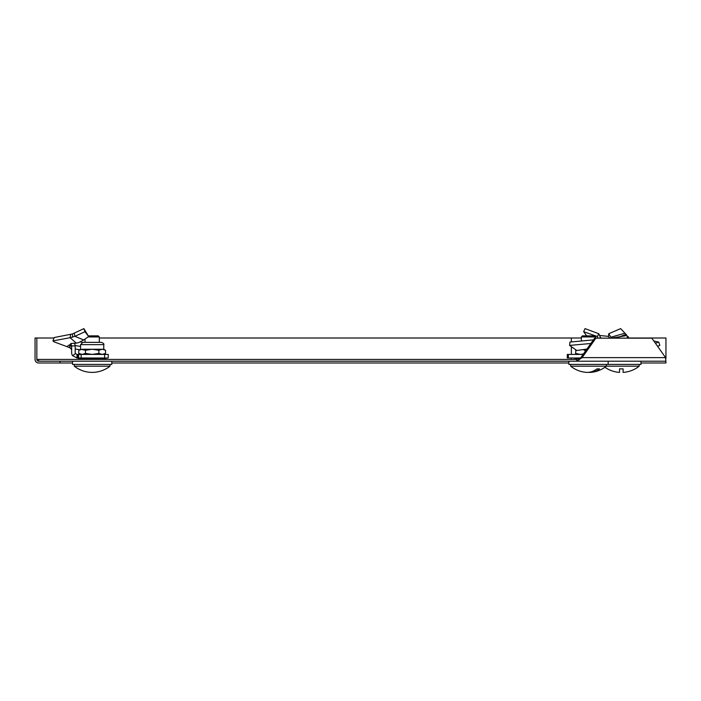 <?xml version="1.0" encoding="UTF-8"?>
<svg xmlns="http://www.w3.org/2000/svg" width="701" height="701" viewBox="0 0 701 701"><rect width="100%" height="100%" fill="white"/><g stroke="black" fill="none" stroke-linecap="round" stroke-linejoin="round"><path stroke-width="1.05" d="M594.632 338.154L580.857 357.633L582.119 357.633L595.894 338.154L594.632 338.154M640.968 362.987L665.95 362.987L665.591 357.633L651.816 338.154L595.894 338.154M38.616 359.42L38.616 361.208L60.032 361.208L60.032 362.987L38.616 362.987A3.566 3.566 0 0 1 35.05 359.42L35.05 338.005L36.838 338.005L36.838 359.42A1.788 1.788 0 0 0 38.616 361.208L576.713 361.208L576.713 359.42L36.838 359.42M665.95 361.208L576.713 361.208L582.119 357.633L665.591 357.633M576.713 359.42L580.857 357.633M72.527 361.208L72.527 364.415L111.792 364.415L111.792 361.208M88.256 335.858L98.228 335.858L99.297 336.936L88.072 336.936M85.023 339.065L85.023 342.36M99.297 336.936L99.297 342.36M78.337 368.875L78.337 368.875A28.557 28.557 0 0 1 74.315 366.185L110.004 366.185L110.004 364.415M74.315 366.185L74.315 364.415M105.982 368.875L105.869 368.875A28.496 28.496 0 0 1 78.451 368.875A28.496 28.496 0 0 0 105.869 368.875L105.982 368.875A28.557 28.557 0 0 0 110.004 366.185M83.734 339.985L78.556 342.658L76.286 343.139L70.135 337.689L74.937 336.322L83.734 339.985L88.659 336.524L83.883 328.611L72.466 333.948L54.17 337.54L52.952 340.905L54.012 341.816L70.494 347.976M71.633 349.326L69.855 347.565L69.653 344.91L71.16 343.411M82.148 342.465L80.501 341.939M75.209 348.993L79.695 349.746M75.2 345.593L80.562 346.399M76.987 354.426L76.987 357.992L108.226 357.992L108.226 354.426L76.987 354.426L75.515 353.637A1.788 1.788 0 0 1 75.209 352.638L75.209 345.908L71.633 345.908L71.633 352.638A5.354 5.354 0 0 0 72.553 355.635L75.515 353.637M76.987 357.992L72.553 355.635M74.665 343.411L75.209 345.908M70.959 343.867L71.633 345.908M70.88 343.464L76.286 343.139M88.659 336.524L84.987 331.704L83.883 328.611M74.245 333.229L74.937 336.322L84.987 331.704M52.952 340.905L70.135 337.689L70.573 334.351M69.855 345.041L71.633 346.802M69.855 347.565L69.565 347.749C66.937 346.802 66.963 345.856 69.653 344.91M98.859 353.383L92.164 354.426L85.461 353.383L85.461 350.281L92.164 349.247L102.206 349.247L98.859 350.281L98.859 353.383L102.206 354.426L105.553 353.383L105.553 350.281L102.206 349.247L103.766 349.247L103.766 344.655C104.335 344.077 103.573 343.306 101.47 342.36L100.576 342.36M85.461 350.281L80.562 349.247L80.562 344.655L82.858 342.36L101.47 342.36M85.461 353.383L82.113 354.426L78.766 353.383L78.766 350.281L82.113 349.247L92.164 349.247L98.859 350.281M624.898 333.229L610.886 337.199L608.722 333.737L620.613 328.611L626.519 334.859L625.423 335.797L611.088 338.154M586.93 349.054L576.809 350.491L569.598 345.409L569.931 342.062L593.414 339.88M580.463 357.992L568.327 357.992L568.327 354.426L583.136 354.426M568.327 354.426L567.284 354.426L567.284 357.992L568.327 357.992M611.29 338.04L610.886 337.199L610.974 338.154M609.861 338.154L608.512 336.524L608.722 333.737M590.864 343.49L569.598 345.409M618.703 337.199L625.914 334.351M583.469 353.944L580.314 354.426L575.582 353.383L575.959 349.895M575.582 353.383L577.317 354.426M586.308 349.939L585.055 350.281L582.995 349.597M585.055 351.709L585.055 350.281M576.178 350.053L575.582 350.281M586.79 349.247L585.51 349.247M581.383 336.936L582.452 335.858L594.588 335.858L595.657 336.936L581.383 336.936L581.383 340.966M588.525 372.336A28.496 20.154 90 0 0 591.048 372.336A28.496 20.154 90 0 0 599.478 368.875L596.954 368.875A28.496 20.154 -90 0 1 586.001 372.336A28.557 28.557 0 0 1 570.675 366.185L639.181 366.185L639.181 364.415M568.888 361.208L568.888 364.415L640.968 364.415L640.968 361.208M576.713 361.208L608.153 361.208L608.153 364.415M639.181 366.185A28.557 28.557 0 0 1 623.119 372.389L623.119 368.875L619.544 368.875L619.544 372.389A28.557 28.557 0 0 1 604.928 367.263M626.878 335.858L628.473 336.936L627.264 336.936M599.732 338.154L600.328 337.199L598.803 333.737L585.046 328.611L583.653 331.704L597.375 336.524L598.803 333.737M657.547 346.259L659.834 345.409L658.747 342.062L655.453 343.297M600.328 337.199L601.037 338.154M597.822 338.154L597.375 336.524M586.982 336.322L583.653 331.704M599.443 335.464L608.521 336.392M653.831 341.001L658.747 342.062M628.473 338.005L665.95 338.005L665.95 358.465M581.383 338.005L99.297 338.005M53.995 338.005L36.838 338.005M568.888 362.987L111.792 362.987M72.527 362.987L60.032 362.987M78.328 359.42L78.328 358.886L105.991 358.886L105.097 357.992M104.651 357.992L104.651 354.426M81.15 357.992L81.15 354.426M78.626 357.992L78.626 354.426M78.039 357.992L78.039 354.426M72.615 337.216L72.466 333.948M80.562 344.655L103.766 344.655M574.689 359.42L574.689 358.886L579.079 358.886M571.359 338.005L571.359 341.922M571.359 346.662L571.359 354.426M571.359 357.992L571.359 359.42M78.328 358.886L79.222 357.992M105.991 359.42L105.991 358.886M70.214 347.924L71.633 349.668M103.766 354.426L105.553 353.383M80.562 354.426L78.766 353.383M80.562 349.247L78.766 350.281M103.766 349.247L105.553 350.281M626.519 334.859L627.737 338.233M595.657 336.936L595.657 338.154M591.048 372.336A28.557 28.557 0 0 0 606.365 366.185L606.365 364.415M570.675 366.185L570.675 364.415M574.689 358.886L575.582 357.992M628.473 336.936L628.473 338.154"/></g></svg>
